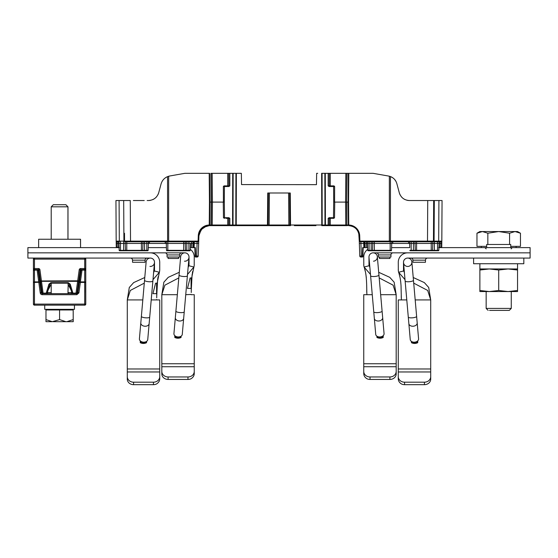 <?xml version="1.0" encoding="UTF-8"?>
<svg xmlns="http://www.w3.org/2000/svg" width="558" height="558" viewBox="0 0 558 558"><rect width="100%" height="100%" fill="white"/><g stroke="black" fill="none" stroke-linecap="round" stroke-linejoin="round"><path stroke-width="0.84" d="M194.205 265.343L194.254 257.029A9.416 9.416 0 0 0 190.278 249.342L190.341 247.613L191.387 247.613L191.534 241.754M183.687 241.754L183.687 250.347L188.918 250.347L188.918 243.428L192.998 243.428L192.852 247.613L193.48 247.613L193.626 241.754L193.626 243.428L194.254 243.428L194.254 241.754L197.141 241.754L197.086 243.428L194.254 243.428L194.107 247.613L195.342 247.613L190.648 247.613M192.998 241.754L192.998 243.428L193.626 243.428L193.48 247.613L194.107 247.613M197.086 243.428L198.655 243.428L197.086 243.428L196.646 256.052L198.216 256.017A1.046 1.046 0 0 1 197.169 257.029A1.046 1.046 0 0 0 198.216 256.017A1.046 1.046 0 0 1 197.169 257.029A1.046 1.046 0 0 0 198.216 256.017L198.655 243.428L197.086 243.428L198.655 243.428L198.92 235.741L198.655 243.428L198.711 241.767L198.362 241.984M209.201 173.329L184.838 173.329L209.201 173.329L209.445 202.101L209.885 202.101L209.445 202.101L209.243 225.02A11.09 11.09 -179.9 0 0 198.299 235.72L198.104 241.133L198.732 241.147L198.711 241.754L198.732 241.147A0.628 0.628 0 0 1 198.104 241.754L197.127 241.754L198.104 241.754L198.104 241.133L168.656 241.133L168.656 241.754L198.711 241.754L198.655 243.428M206.446 226.06L201.117 229.68L198.92 235.741C199.687 229.638 203.133 226.269 209.25 225.641L206.816 225.962M209.703 223.2L209.25 225.641A0.628 0.446 89.3 0 0 209.689 225.02L209.822 225.02A0.628 0.446 90 0 1 209.383 225.641L210.547 225.641A0.628 0.628 0 0 0 211.175 225.02L211.377 202.101L211.175 225.02L209.822 225.02A0.628 0.446 -90 0 1 209.383 225.641L210.547 225.641A0.628 0.446 -90 0 0 210.994 225.02L211.196 202.101L212.424 202.101L212.173 173.329L227.734 173.329L227.734 185.884L226.185 185.884L228.78 185.884L224.051 185.884M116.203 241.747L116.636 241.726L116.203 241.747L116.21 243.274M147.173 200.531L148.435 200.531A10.672 10.672 0 0 0 150.751 200.28M118.924 241.754L118.924 243.428L117.877 243.428L118.01 247.208L119.056 247.264L119.168 250.347L120.493 250.347L120.493 250.751L119.586 250.751A0.418 0.418 -90 0 1 119.168 250.347A0.418 0.418 -90 0 0 119.586 250.751A0.418 0.418 -90 0 1 119.168 250.347L118.924 241.754L117.877 241.754L117.877 243.428L116.629 243.434L116.594 241.719A0.628 0.628 0 0 0 116.803 241.754A0.628 0.628 0 0 1 116.176 241.133L115.945 200.531L130.265 200.531L130.53 241.754L142.988 241.754L142.988 243.428L144.557 243.428L144.557 250.751L147.724 250.751A0.418 0.418 90 0 0 148.142 250.347A0.418 0.418 90 0 1 147.724 250.751L146.817 250.751L146.817 250.347L148.142 250.347L148.386 243.428L167.825 243.428L167.825 241.754M133.376 200.531L144.229 200.531M148.428 200.531C153.659 200.21 157.098 197.574 158.744 192.629L161.046 184.028L158.744 192.629A10.672 10.672 0 0 1 157.9 194.784M124.936 241.705A0.628 0.628 0 0 1 124.546 241.133L124.504 233.272M130.53 241.754L130.495 241.133L124.546 241.133A0.628 0.628 79.8 0 0 125.173 241.754L167.595 241.754L167.546 176.635L168.649 176.251L167.546 176.635C164.226 178.086 162.064 180.555 161.046 184.028M130.495 241.126L168.656 241.133L168.649 176.251L168.049 176.447L169.82 175.979M169.758 175.986L168.983 176.161L169.758 175.986M168.097 176.426L167.051 176.851L168.097 176.426M165.321 177.869A11.09 11.09 0 0 0 163.452 179.55M163.431 179.571A11.09 11.09 0 0 0 161.98 181.664M156.61 196.716A10.672 10.672 0 0 1 155.389 197.957M154.929 198.327A10.672 10.672 0 0 1 152.955 199.527M142.988 241.754L168.656 241.754M125.306 241.754L129.33 241.754M116.943 241.754L119.314 241.754L119.314 241.133L116.176 241.133M167.749 241.754L168.502 241.754M167.825 250.751L183.687 250.751L183.687 250.347L166.5 250.347L166.256 241.754L166.5 250.347A0.418 0.418 -90 0 0 166.919 250.751A0.418 0.418 -90 0 1 166.5 250.347A0.418 0.418 -90 0 0 166.919 250.751L185.919 250.751A0.418 0.418 90 0 1 185.5 250.347L185.256 243.428L167.825 243.428L167.825 250.751L189.825 250.751A0.418 0.418 90 0 0 190.243 250.347A0.418 0.418 0 0 1 189.825 250.751L188.918 250.751L188.918 250.347L190.243 250.347L190.487 243.428M183.687 250.751L188.918 250.751M191.394 247.613L192.503 247.613M194.819 247.613L195.342 247.613L194.819 247.613L195.342 247.613L194.819 247.613L195.133 256.527L195.112 256.038L195.635 256.052L195.656 257.029A0.523 0.523 0 0 1 195.133 256.527L195.112 256.038L195.133 256.527A0.523 0.523 0 0 0 195.656 257.029A0.523 0.523 0 0 1 195.133 256.527A0.523 0.523 0 0 0 195.656 257.029L196.646 257.029L195.656 257.029L195.342 247.613M116.238 245.499L116.21 243.428L116.629 243.434L116.671 247.208L118.01 247.208L118.01 247.613L119.44 247.613L119.035 247.208M116.203 241.733L116.183 241.209L116.594 241.719L116.197 241.719L116.259 247.194L116.671 247.613A0.418 0.412 90 0 1 116.259 247.194L116.245 246.113M197.169 257.029L195.656 257.029L197.169 257.029L196.646 257.029L196.646 256.052L195.635 256.052M227.734 218.317L226.185 218.317L228.78 218.317L227.734 218.317L227.734 225.641L212.221 225.641L212.221 225.02L212.221 225.641L229.408 225.641A0.628 0.628 0 0 1 228.78 225.014A0.628 0.628 0 0 0 229.408 225.641A0.628 0.628 0 0 1 228.78 225.014L211.175 225.02M229.826 225.641L232.581 225.641L232.581 225.02L229.826 225.02L229.826 225.641L236.236 225.641L230.349 225.641M241.349 173.329L241.544 184.586L241.349 173.329L236.362 173.329L236.236 225.02L268.084 225.02L268.363 192.998L268.084 225.02A0.628 0.628 0 0 1 267.456 225.641L236.236 225.641L236.236 225.02L233.028 225.02A0.628 0.446 90 0 1 232.581 225.641M268.363 192.998L269.409 192.998L269.13 225.641L267.456 225.641L290.544 225.641A0.628 0.628 0 0 1 289.916 225.02L268.084 225.02M289.49 225.641L290.544 225.641A0.628 0.628 0 0 1 289.916 225.02L290.544 225.02L290.544 225.641M322.65 225.641A0.628 0.446 90 0 1 322.203 225.02L321.764 225.02L321.764 225.641L347.453 225.641A0.628 0.628 0 0 1 346.825 225.02L346.623 202.101L346.825 225.02L329.22 225.014A0.628 0.628 0 0 1 328.592 225.641L328.592 225.641A0.628 0.628 0 0 0 329.22 225.014L329.22 218.317L332.191 218.317M348.178 225.02L348.311 225.02A0.628 0.446 90.7 0 0 348.75 225.641L348.617 225.641A0.628 0.446 -90 0 1 348.178 225.02L347.006 225.02A0.628 0.446 90 0 0 347.453 225.641L347.453 225.641A0.628 0.628 0 0 1 346.825 225.02L346.804 202.101L348.555 202.101L348.799 173.329L348.366 173.329L373.163 173.329L348.799 173.329M347.055 173.329L346.623 202.101L346.874 173.329L348.366 173.329L348.115 202.101L348.555 202.101L348.115 202.101L348.311 225.02L348.757 225.02L348.75 225.641C354.867 226.269 358.313 229.638 359.08 235.741L359.268 241.147L358.78 233.593M363.746 241.754L363.746 243.428L359.345 243.428L359.268 241.147L359.289 241.754L441.197 241.754A0.628 0.628 0 0 0 441.385 241.726L441.824 241.133A0.628 0.628 0 0 1 441.197 241.754L441.064 241.754M409.412 200.531C404.292 200.224 400.923 197.637 399.298 192.782L396.85 183.638L399.298 192.775A10.463 10.463 0 0 0 400.128 194.902L401.39 196.793A10.463 10.463 0 0 0 402.911 198.271L403.043 198.376A10.463 10.463 0 0 0 404.982 199.555L407.145 200.287A10.463 10.463 0 0 0 409.405 200.531L427.735 200.531L427.505 241.133L433.454 241.133A0.628 0.628 0 0 1 432.827 241.754A0.628 0.628 -79.8 0 0 433.454 241.133L433.685 200.531L433.454 241.133A0.628 0.628 0 0 1 432.827 241.754L434.368 241.754L434.368 250.751L410.276 250.751A0.418 0.418 -90 0 1 409.858 250.347A0.418 0.418 -90 0 0 410.276 250.751L415.675 250.751L413.443 250.751L413.443 250.347L415.257 250.347L415.012 243.428L416.582 243.428L416.582 250.751M441.817 241.161L441.385 241.726L441.796 241.719L441.385 241.726L441.329 247.208L441.741 247.194L441.796 241.74M415.675 250.751A0.418 0.418 90 0 1 415.257 250.347L437.507 250.347L437.507 241.754L438.686 241.754L438.686 241.133L434.082 241.133L434.312 200.531L442.055 200.531L441.824 241.133L442.055 200.531L439.892 200.531M439.99 247.613L438.56 247.613L439.99 247.208L440.123 243.428L441.79 243.428L441.817 241.196L441.748 247.201A0.418 0.418 0 0 1 441.329 247.613L441.329 247.208L438.567 247.613L438.965 247.208L438.93 247.613L530.1 247.613L530.1 252.844L407.689 252.844A9.416 9.416 0 0 0 398.272 262.26L398.321 270.574M364.374 241.754L364.374 243.428L366.466 243.428L366.613 247.613L367.659 247.613L367.513 243.428L369.082 243.428L369.082 250.751L391.081 250.751A0.418 0.418 90 0 0 391.5 250.347L391.744 241.754M366.613 247.613L364.52 247.613L365.148 247.613L365.002 243.428L365.148 247.613L366.613 247.613M363.893 247.613L364.52 247.613L364.374 243.428L363.746 243.428L363.893 247.613L362.658 247.613L363.893 247.613L362.658 247.613L362.344 257.029L361.354 257.029L362.344 257.029L361.354 257.029L361.354 256.052L359.784 256.017A1.046 1.046 0 0 0 360.831 257.029A1.046 1.046 0 0 1 359.784 256.017A1.046 1.046 0 0 0 360.831 257.029A1.046 1.046 0 0 1 359.784 256.017L359.345 243.428L360.914 243.428L359.345 243.428L359.268 241.147L359.896 241.133L359.701 235.72A11.09 11.09 180 0 0 348.757 225.02L348.555 202.101M363.181 247.613L362.658 247.613L363.181 247.613L362.658 247.613L363.181 247.613L362.867 256.527A0.523 0.523 0 0 1 362.344 257.029A0.523 0.523 0 0 0 362.867 256.527L362.888 256.038L362.365 256.052L362.344 257.029A0.523 0.523 0 0 0 362.867 256.527A0.523 0.523 0 0 1 362.344 257.029L362.351 256.91M441.803 241.607L442.055 200.531L438.079 200.531M427.735 200.531L434.312 200.531M418.73 200.531L424.582 200.531M399.298 192.782L396.85 183.638C395.852 180.255 393.725 177.897 390.454 176.565L390.056 176.426M395.936 181.35A10.463 10.463 0 0 0 394.506 179.334M394.387 179.202A10.463 10.463 0 0 0 392.644 177.709L390.781 176.691M391.828 177.2A10.463 10.463 0 0 0 390.949 176.767L390.935 176.76M389.498 241.754L432.827 241.754M428.67 241.754L432.694 241.754M437.507 241.754L434.368 241.754M373.163 173.329L388.563 176.042C390.544 176.523 390.544 176.523 388.563 176.042L389.351 176.216L389.345 241.133L390.44 241.133L390.405 241.754L389.345 241.754L389.345 241.133L359.896 241.133L359.896 241.754L360.859 241.754L360.914 243.428L359.345 243.428M390.175 241.754L390.175 243.428L409.614 243.428L409.614 241.754L409.614 243.428L411.183 243.428L411.183 250.751L413.443 250.751M366.466 241.754L366.466 243.428L367.513 243.428L367.513 241.754L367.757 250.347A0.418 0.418 -90 0 0 368.175 250.751A0.418 0.418 0 0 1 367.757 250.347A0.418 0.418 -90 0 0 368.175 250.751A0.418 0.418 0 0 1 367.757 250.347L367.659 247.613M368.175 250.751L372.5 250.347A0.418 0.418 90 0 1 372.081 250.751L371.175 250.751M391.5 250.347A0.418 0.418 0 0 1 391.081 250.751L372.081 250.751L374.313 250.751L374.313 250.347L391.5 250.347A0.418 0.418 90 0 1 391.081 250.751M374.313 250.751L390.175 250.751L390.175 243.428L374.313 243.428L374.313 241.754M372.744 241.754L372.744 243.428L374.313 243.428L374.313 250.347L372.5 250.347L372.744 243.428L369.082 243.428L369.082 241.754M359.289 241.754L359.268 241.147L359.289 241.754M358.487 232.616L357.79 231.068M357.371 230.37L356.157 228.843M355.816 228.508L354.163 227.232M353.367 226.778L351.924 226.178M350.738 225.857L349.329 225.662M348.311 225.02A0.628 0.446 -89.3 0 0 348.478 225.502M210.589 225.641L212.221 225.641M209.445 202.101L209.885 202.101L209.634 173.329M236.362 173.329L232.707 173.329L233.146 173.329L233.028 225.02L232.581 225.02L232.707 173.329L229.826 173.329L229.826 185.884L228.864 185.884L229.826 185.884L228.864 186.518L228.78 173.329L229.826 173.329M228.78 173.329L227.734 173.329M212.173 173.329L210.945 173.329L211.377 202.101L209.885 202.101L209.689 225.02M241.544 184.586L316.456 184.656M317.697 173.329L316.707 173.329M324.854 173.329L324.972 225.02L325.419 225.02L325.419 225.641A0.628 0.446 -90 0 1 324.972 225.02L322.203 225.02L322.078 173.329L345.827 173.329L345.576 202.101L346.623 202.101L346.825 225.02M346.623 202.101L346.874 173.329L345.827 173.329M322.078 173.329L321.638 173.329L321.764 225.02L290.544 225.02L290.265 192.998L288.591 192.998L288.87 225.641L269.13 225.641M316.456 184.433L316.651 173.329M255.564 225.641L256.192 225.641M294.373 225.641L315.94 225.641M327.127 225.641L328.592 225.641A0.628 0.628 0 0 0 329.22 225.014L325.419 225.02L325.293 173.329M330.266 218.317L330.266 225.641L332.156 225.641M225.809 218.317L229.826 218.317L228.871 217.697L228.871 218.317L229.826 218.317L229.826 225.02L228.78 225.014L229.826 225.02M267.456 225.641L267.735 192.998L290.265 192.998L289.637 192.998L289.916 225.02M359.701 235.72L359.08 235.741L359.268 241.147A0.628 0.628 0 0 0 359.896 241.754L360.873 241.754M360.831 257.029L361.354 257.029M362.867 256.527A0.523 0.523 0 0 1 362.344 257.029A0.523 0.523 0 0 0 362.867 256.527A0.523 0.523 0 0 1 362.344 257.029A0.523 0.523 0 0 0 362.867 256.527M389.721 176.321L390.454 176.565L390.44 241.133L427.505 241.133L427.47 241.754L390.405 241.754M395.992 181.448L394.659 179.502M389.903 176.37L390.949 176.767L389.903 176.37M328.592 225.641L345.779 225.641L345.576 202.101L334.598 202.101L334.633 186.505L333.586 186.518L333.691 202.101L334.598 202.101L333.691 202.101L333.482 217.697L329.129 217.697L328.174 218.317L328.174 225.641L325.419 225.641M329.129 217.697L329.22 218.317M334.737 202.108L334.528 217.704L333.482 217.697L333.482 218.317L328.174 218.317M328.174 185.884L329.136 186.518L329.136 185.884L328.174 185.884L328.174 173.329M331.815 185.884L329.22 185.884L329.22 173.329M333.949 185.884L329.136 185.884M333.482 185.884L332.191 185.884M333.482 218.317L333.844 218.317M228.871 217.697L224.518 217.697L224.309 202.101L223.402 202.101L224.309 202.101L224.414 186.518L228.864 186.518M228.864 185.884L224.414 185.884L224.414 186.518L223.367 186.505L223.402 202.101L212.424 202.101L212.221 225.02M224.156 218.317L224.518 217.697L223.472 217.697L224.518 218.317M228.871 218.317L229.826 218.317M228.78 218.317L228.78 225.014M169.834 175.972L184.838 173.329M172.255 175.547L173.329 175.358C180.171 174.152 180.171 174.152 173.329 175.358M178.609 174.424L174.835 175.093M211.377 202.101L211.126 173.329M379.287 174.41L381.212 174.745M410.276 250.751A0.418 0.418 -90 0 1 409.858 250.347L413.443 250.347L413.443 243.428L411.183 243.428L411.183 241.754M413.443 241.754L413.443 243.428L415.012 243.428L415.012 241.754M437.507 250.751L438.414 250.751A0.418 0.418 90 0 0 438.832 250.347A0.418 0.418 0 0 1 438.414 250.751L432.143 250.751A0.418 0.418 90 0 0 432.555 250.347L432.799 243.428L439.076 243.428L438.832 250.347L434.368 250.751M409.76 247.613L409.614 243.428L409.76 247.613L391.597 247.613M439.076 241.754L439.076 243.428L440.123 243.428L440.123 241.754M431.229 250.751L431.229 243.428L432.799 243.428L432.799 241.754M431.229 241.754L431.229 243.428L416.582 243.428L416.582 241.754M118.924 243.428L120.493 243.428L120.493 250.347L125.445 250.347L125.201 243.428L126.771 243.428L126.771 250.751L144.557 250.751M120.493 250.751L126.771 250.751L120.493 250.751L123.632 250.751L123.632 243.428L120.493 243.428L120.493 241.754M123.632 241.754L123.632 243.428L125.201 243.428L125.201 241.754M126.771 250.751L123.632 250.751M125.857 250.751A0.418 0.418 90 0 1 125.445 250.347L146.817 250.347L146.817 243.428L148.386 243.428L148.386 241.754M146.817 241.754L146.817 243.428L144.557 243.428L144.557 241.754M141.418 241.754L141.418 243.428L142.988 243.428L142.743 250.347A0.418 0.418 90 0 1 142.332 250.751L141.418 250.751L141.418 243.428L126.771 243.428L126.771 241.754M188.918 241.754L188.918 243.428L186.825 243.428L186.825 250.751L185.919 250.751M185.256 241.754L185.256 243.428L186.825 243.428L186.825 241.754M379.44 257.029L379.44 258.494L389.903 258.494L389.903 257.029M168.097 257.029L168.097 258.494L178.56 258.494L178.56 257.029M404.39 272.562L403.685 270.937A5.231 5.231 0 0 1 403.504 269.584L403.504 262.26A4.185 4.185 0 0 1 407.689 258.075L530.1 258.075L530.1 252.844L373.163 252.844A4.185 4.185 0 0 0 368.978 257.029L368.978 264.353A5.231 5.231 0 0 0 369.159 265.706L369.863 267.331L368.991 257.391A4.185 4.185 0 0 1 372.8 252.858A4.185 4.185 0 0 0 368.991 257.391A4.185 4.185 0 0 1 372.8 252.858A4.185 4.185 0 0 1 377.334 256.666A4.185 4.185 0 0 0 372.8 252.858A4.185 4.185 0 0 1 377.334 256.666A4.185 4.185 0 0 0 372.8 252.858A4.185 4.185 0 0 0 368.991 257.391L373.762 311.866A4.185 1.081 -5 0 0 378.024 312.578A4.185 1.081 -5 0 0 382.097 311.134L378.938 275.031A4.185 1.081 175 0 1 374.864 276.475A4.185 1.081 175 0 1 370.603 275.764M366.718 290.195L366.752 292.531M364.667 269.054L365.288 271.383M365.692 273.281L365.881 274.355M366.09 275.826L366.292 277.605M363.795 265.343L363.746 257.029A9.416 9.416 0 0 1 367.722 249.342M369.159 265.706L364.102 267.059A10.463 10.463 0 0 1 363.746 264.353M363.746 366.732L363.746 373.616C363.816 375.729 364.862 377.424 366.885 378.701A6.277 5.524 0 0 0 370.024 379.44L389.903 379.44A6.277 5.524 0 0 0 396.18 373.916L396.18 366.732L363.746 366.732L363.746 294.694L366.885 294.694L366.85 294.317L366.885 294.694C366.599 285.201 366.913 274.564 364.102 267.059L370.484 274.417M396.18 371.433A6.277 5.524 180 0 1 389.903 376.957L370.024 376.957A6.277 5.524 180 0 1 363.746 371.433M379.189 277.905L393.111 285.166L396.18 294.694L396.18 363.746L396.18 294.694L380.661 294.694M396.18 366.732L396.18 363.746L363.746 363.746M372.256 294.694L366.885 294.694M376.929 337.464L376.929 336.195L376.929 337.464A6.905 6.905 0 0 0 383.207 337.464L383.207 335.637L383.207 337.464M378.701 272.276L389.749 277.333L394.143 282.202L396.18 294.694M369.082 265.399L368.978 264.353L369.082 265.399M363.746 368.915L363.746 373.616M396.18 373.916L396.18 369.215M393.041 252.844A2.093 2.093 0 0 0 390.949 254.936L390.949 257.029L378.394 257.029L378.394 254.936A2.093 2.093 0 0 0 376.301 252.844M510.744 247.613L510.744 244.474L486.681 244.474L486.681 247.613M383.207 336.746A6.277 6.277 0 0 1 376.929 336.746M401.244 295.594L401.279 297.805M399.214 274.341L399.821 276.615M400.239 278.623L400.372 279.391M400.581 280.8L400.763 282.264M403.685 270.937L398.628 272.29A10.463 10.463 0 0 1 398.272 269.584M401.376 299.541L401.028 285.584C400.693 280.339 399.891 275.91 398.628 272.29L405.01 279.649M398.272 371.963L398.272 378.847C398.342 380.961 399.389 382.655 401.411 383.932A6.277 5.524 0 0 0 404.55 384.671L424.429 384.671A6.277 5.524 0 0 0 430.706 379.147L430.706 371.963L398.272 371.963L398.272 299.925L406.782 299.925M430.706 376.664A6.277 5.524 180 0 1 424.429 382.188L404.55 382.188A6.277 5.524 180 0 1 398.272 376.664M413.715 283.136L427.686 290.453L430.706 299.925L430.706 371.963M403.518 262.623A4.185 4.185 0 0 0 408.051 266.431A4.185 4.185 0 0 0 411.86 261.897L413.464 280.262A4.185 1.081 175 0 1 409.391 281.706A4.185 1.081 175 0 1 405.129 280.995L403.518 262.623A4.185 4.185 0 0 1 407.326 258.089A4.185 4.185 0 0 1 411.86 261.897A4.185 4.185 0 0 0 407.326 258.089A4.185 4.185 0 0 0 403.518 262.623A4.185 4.185 0 0 1 407.326 258.089A4.185 4.185 0 0 1 411.86 261.897A4.185 4.185 0 0 0 407.326 258.089A4.185 4.185 0 0 0 403.518 262.623A4.185 4.185 0 0 0 408.051 266.431A4.185 4.185 0 0 0 411.86 261.897L413.227 277.507L424.331 282.592L428.697 287.475L430.706 299.918L415.187 299.925M411.455 342.696L411.455 341.426L411.455 342.696A6.905 6.905 0 0 0 417.733 342.696L417.733 340.868L417.733 342.696M398.272 374.146L398.272 378.847M430.706 379.147L430.706 374.446M427.567 258.075A2.093 2.093 0 0 0 425.475 260.168L425.475 262.26L412.92 262.26L412.92 260.168A2.093 2.093 0 0 0 410.827 258.075M417.733 341.977A6.277 6.277 0 0 1 411.455 341.977M194.254 264.353A10.463 10.463 0 0 1 193.898 267.059L188.841 265.706A5.231 5.231 0 0 0 189.023 264.353L189.023 258.075M159.679 270.574L159.727 269.584A10.463 10.463 0 0 1 159.372 272.29L154.315 270.937A5.231 5.231 0 0 0 154.496 269.584L154.496 262.26A4.185 4.185 0 0 0 150.311 258.075L27.9 258.075L27.9 252.844L184.838 252.844A4.185 4.185 0 0 1 189.023 257.029L188.946 265.266M159.727 269.584L159.727 262.26A9.416 9.416 0 0 0 150.311 252.844L27.9 252.844L27.9 247.613L38.648 247.613L38.648 239.243L80.554 239.243L80.554 247.613L80.498 239.243M166.403 247.613L148.24 247.613M119.07 247.613L38.648 247.613M191.248 292.531L191.296 288.416L187.481 288.416L190.111 277.954L191.673 277.954L193.898 267.059L187.516 274.417M178.811 277.905L164.889 285.166L161.82 294.694L161.82 373.916A6.277 5.524 0 0 0 168.097 379.44L187.976 379.44A6.277 5.524 0 0 0 191.115 378.701C193.138 377.424 194.184 375.729 194.254 373.616L194.254 368.915M188.841 265.706L188.137 267.331L189.009 257.391A4.185 4.185 0 0 0 185.2 252.858A4.185 4.185 0 0 0 180.666 256.666A4.185 4.185 0 0 1 185.2 252.858A4.185 4.185 0 0 0 180.666 256.666A4.185 4.185 0 0 1 185.2 252.858A4.185 4.185 0 0 1 189.009 257.391A4.185 4.185 0 0 1 184.475 261.2A4.185 4.185 0 0 0 189.009 257.391L187.397 275.764A4.185 1.081 -175 0 1 183.136 276.475A4.185 1.081 -175 0 1 179.062 275.031L180.666 256.666L179.299 272.276L168.251 277.333L163.857 282.202L161.82 294.694L177.339 294.694M191.143 294.45L185.744 294.694M190.899 288.416L190.383 288.416M191.031 277.954L191.115 288.416M192.712 271.383L192.308 273.281M192.119 274.355L191.282 290.195M161.82 369.215L161.82 373.916M187.481 288.416L188.597 288.416M194.254 373.616L194.254 294.694L191.115 294.694M194.254 371.433A6.277 5.524 180 0 1 187.976 376.957L168.097 376.957A6.277 5.524 180 0 1 161.82 371.433M174.793 337.464L174.793 335.637L174.793 337.464A6.905 6.905 0 0 0 181.071 337.464L181.071 336.195L181.071 337.464M181.071 336.746A6.277 6.277 0 0 1 174.793 336.746M164.959 252.844A2.093 2.093 0 0 1 167.051 254.936L167.051 257.029L179.606 257.029L179.606 254.936L167.051 254.936M181.699 252.844A2.093 2.093 0 0 0 179.606 254.936M156.721 297.805L156.77 293.647L152.941 293.647L155.577 283.185L157.147 283.185L159.372 272.29L152.99 279.649M144.285 283.136L130.314 290.453L127.294 299.925L127.294 379.147A6.277 5.524 0 0 0 133.571 384.671L153.45 384.671A6.277 5.524 0 0 0 156.589 383.932C158.612 382.655 159.658 380.961 159.727 378.847L159.727 374.146M153.61 272.562L154.315 270.937L153.61 272.562L154.482 262.623A4.185 4.185 0 0 0 150.674 258.089A4.185 4.185 0 0 1 154.482 262.623A4.185 4.185 0 0 0 150.674 258.089A4.185 4.185 0 0 0 146.14 261.897A4.185 4.185 0 0 1 150.674 258.089A4.185 4.185 0 0 0 146.14 261.897A4.185 4.185 0 0 1 150.674 258.089A4.185 4.185 0 0 1 154.482 262.623A4.185 4.185 0 0 1 149.949 266.431A4.185 4.185 0 0 0 154.482 262.623L152.871 280.995A4.185 1.081 -175 0 1 148.609 281.706A4.185 1.081 -175 0 1 144.536 280.262L146.14 261.897M127.294 299.925L129.296 287.482L133.669 282.592L144.773 277.507L133.669 282.592L129.296 287.482L127.294 299.925L142.813 299.925M156.631 299.52L156.589 299.925L151.218 299.925M156.373 293.647L155.752 293.647M154.385 293.647L153.68 293.647M155.577 283.185L156.589 283.185L156.589 293.647M158.179 276.615L157.761 278.623M157.628 279.391L156.756 295.594M127.294 374.446L127.294 379.147M154.42 270.497L154.496 263.306M155.026 293.647L155.787 293.647M159.727 378.847L159.727 299.925L156.589 299.925M159.727 376.664A6.277 5.524 180 0 1 153.45 382.188L133.571 382.188A6.277 5.524 180 0 1 127.294 376.664M140.267 342.696L140.267 340.868L140.267 342.696A6.905 6.905 0 0 0 146.545 342.696L146.545 341.426L146.545 342.696M146.545 341.977A6.277 6.277 0 0 1 140.267 341.977M130.433 258.075A2.093 2.093 0 0 1 132.525 260.168L132.525 262.26L145.08 262.26L145.08 260.168L132.525 260.168M147.173 258.075A2.093 2.093 0 0 0 145.08 260.168M373.525 261.2A4.185 4.185 0 0 0 377.334 256.666A4.185 4.185 0 0 1 373.525 261.2M374.334 318.409L375.722 334.34A4.185 2.957 -5 0 0 380.151 336.927A4.185 2.957 -5 0 0 384.064 333.614L382.669 317.676A4.185 2.957 175 0 1 378.756 320.99A4.185 2.957 175 0 1 374.334 318.409L373.762 311.866M408.861 323.64L410.249 339.571A4.185 2.957 -5 0 0 414.678 342.159A4.185 2.957 -5 0 0 418.591 338.846L417.196 322.908A4.185 2.957 175 0 1 413.283 326.221A4.185 2.957 175 0 1 408.861 323.64L408.289 317.097A4.185 1.081 -5 0 0 412.55 317.809A4.185 1.081 -5 0 0 416.624 316.365L413.464 280.262M175.331 317.676L173.936 333.614A4.185 2.957 5 0 0 177.849 336.927A4.185 2.957 5 0 0 182.278 334.34L183.666 318.409A4.185 2.957 -175 0 1 179.244 320.99A4.185 2.957 -175 0 1 175.331 317.676L175.903 311.134A4.185 1.081 5 0 0 179.976 312.578A4.185 1.081 5 0 0 184.238 311.866L187.397 275.764M140.804 322.908L139.409 338.846A4.185 2.957 5 0 0 143.322 342.159A4.185 2.957 5 0 0 147.751 339.571L149.139 323.64A4.185 2.957 -175 0 1 144.717 326.221A4.185 2.957 -175 0 1 140.804 322.908L141.376 316.365A4.185 1.081 5 0 0 145.45 317.809A4.185 1.081 5 0 0 149.711 317.097L152.871 280.995M489.554 310.387L509.287 310.387L489.554 310.387M488.138 310.387L486.158 308.407L511.267 308.407L509.287 310.387M510.744 246.357L520.461 246.357L520.461 233.223L519.372 232.644M476.964 233.223L482.405 231.542L479.88 231.542L476.964 233.223L476.964 246.357L486.681 246.357M487.838 244.474L487.838 233.223L498.713 231.542L509.587 233.223L515.02 231.542L520.461 233.223L517.545 231.542L482.405 231.542L487.838 233.223M509.587 244.474L509.587 233.223M481.031 231.661L479.685 231.989M473.603 258.075L473.603 263.725L523.822 263.725L523.822 258.075M517.545 263.725L517.545 270.016L508.129 268.956L498.713 270.016L489.296 268.956L479.88 270.016L479.88 268.956L517.545 268.956L479.88 268.956L479.88 263.725M479.88 270.016L479.88 290.495L489.296 291.555L498.713 290.495L508.129 291.555L517.545 290.495L517.545 291.555L485.111 291.555L486.158 291.555L486.158 308.407M489.296 291.555L479.88 291.555L479.88 290.495M498.713 270.016L498.713 290.495M517.545 270.016L517.545 290.495M511.267 308.407L511.267 291.555L512.314 291.555L508.129 291.555M69.318 305.156L44.724 305.156L44.724 309.341L74.472 309.341L74.472 305.156M73.189 309.969L45.979 309.969L45.979 319.594L52.292 321.687L59.573 319.594L65.886 321.687L73.182 321.687L73.189 319.594L73.217 321.687L73.189 309.969M73.182 309.969L73.217 321.687M66.862 321.687L73.182 319.594M59.573 309.969L59.573 319.594M53.261 321.687L65.886 321.687M45.979 319.594L45.979 321.687L52.292 321.687M67.985 239.243L67.985 206.809L51.21 206.809L51.21 239.243M67.985 206.809L65.893 204.716L53.303 204.716L51.21 206.809M71.87 292.601L71.257 293.647L76.007 293.647A1.046 1.046 90 0 0 77.046 292.748A1.046 1.046 90 0 1 76 293.647L76 293.124A1.046 0.516 -172 0 0 77.039 292.748L78.692 280.96L77.653 280.814L40.455 280.96L42.115 292.748L38.907 269.946L38.439 269.584L37.958 270.107L38.92 269.946A0.418 0.418 -91.8 0 0 38.495 269.584L34.463 269.584L33.424 270.63L34.47 269.584L34.47 270.107L33.424 270.63L33.417 304.11A1.046 1.046 0 0 0 34.463 305.156L34.463 282.418L33.417 282.418A1.046 0.523 0 0 1 34.463 281.895L34.463 282.418L39.806 282.271L38.16 270.484L39.974 283.366L40.385 283.52L40.057 282.808L40.755 282.215M47.297 292.601L47.911 293.647L51.21 293.647L51.21 283.185M51.21 284.148L48.079 290.146M40.197 292.601L41.278 292.748L39.806 282.271A1.046 0.516 -8 0 0 38.767 281.895L34.463 281.895L34.47 270.107L37.114 270.107L37.114 269.584A1.046 1.046 90 0 1 38.153 270.484A1.046 0.516 -8 0 0 37.114 270.107L40.239 292.894L41.78 293.124L40.385 283.52M39.974 283.359L41.278 292.748L41.704 292.901M41.418 293.124L42.324 293.647L41.78 293.124L42.248 293.124M69.262 293.647L67.95 293.647L68.216 283.185L50.938 283.185L49.934 283.931L50.938 283.185L49.941 283.931L47.249 292.901A1.046 1.046 90 0 1 46.251 293.647L46.244 293.124A1.046 0.509 -163.3 0 0 47.249 292.901L48.246 289.602L47.249 292.901A1.046 1.046 90 0 1 46.244 293.647L51.21 293.647M40.42 282.767L40.567 281.741M40.302 282.808L40.476 282.383L40.225 282.808M78.622 281.539L78.804 282.808M78.992 282.808L78.734 282.334L78.915 282.808M78.42 282.215L79.271 282.794M79.117 282.808L78.79 283.52L79.18 283.415M67.95 284.134L71.033 289.993M78.79 283.52L77.464 292.901L77.862 292.797M85.744 284.503A1.046 0.684 0 0 1 85.765 284.643L85.779 294.694A1.046 1.046 -88.3 0 0 85.765 294.547M33.417 282.418L33.417 304.11A1.046 1.046 90 0 0 34.463 305.156L84.683 305.156A1.046 1.046 -90 0 0 85.73 304.117L85.73 282.418L84.683 282.418L84.683 281.895A1.046 0.523 0 0 1 85.73 282.418L85.765 284.643A1.046 0.523 -0 0 0 85.744 284.538M85.779 304.11A1.046 1.046 90 0 1 84.732 305.156L84.683 304.11L85.73 304.11A1.046 1.046 -90 0 0 85.73 304.11L85.779 294.694L85.779 304.11M44.724 305.156L38.662 305.156M74.437 309.341L74.437 305.156L80.533 305.156M40.239 292.894A2.093 2.093 -87.8 0 0 42.31 294.694L76.837 294.694L78.908 292.894L77.911 292.455L76.837 293.647L77.841 292.88M78.908 292.894L80.38 282.418L79.341 282.271A1.046 0.516 8 0 1 80.38 281.895L82.04 270.107A1.046 0.516 -172 0 0 81.001 270.484L77.911 292.455L81.001 270.484L82.04 269.584L82.04 270.107L84.69 270.107L84.683 269.584A1.046 1.046 -90 0 0 85.73 268.538L84.697 269.584L80.652 269.584A0.418 0.418 -91.9 0 0 80.24 269.946L81.21 270.107L80.666 269.584A0.418 0.418 -91.9 0 0 80.24 269.946A0.418 0.418 90 0 1 80.666 269.584L80.652 268.538A1.465 1.465 -91.9 0 0 79.201 269.8L76 293.124L72.91 293.124L72.91 293.647L76 293.647A1.046 1.046 90 0 0 77.046 292.748L77.039 292.762M33.417 304.11L84.683 304.11L84.683 282.418L80.38 282.418L80.38 281.895L84.683 281.895L84.69 270.107L85.737 270.63L84.683 269.584L84.683 259.121L85.73 259.121L85.73 268.538L80.652 268.538M82.04 269.584A1.046 1.046 -90 0 0 81.001 270.484M84.711 292.601L84.718 283.185M85.737 270.63L84.683 269.584L85.737 270.63M76.837 294.694L76.851 293.647M77.799 293.013L76.844 293.647L42.31 293.647L42.31 294.694M70.036 293.647L72.91 293.647A1.046 1.046 -90 0 1 71.912 292.901L71.912 292.901A1.046 0.509 -16.7 0 0 72.91 293.124L70.217 284.155A1.046 0.509 163.3 0 1 69.213 283.931L71.912 292.901L69.213 283.931L68.216 283.185L69.213 283.931M41.278 292.748A1.046 1.046 -87.8 0 0 42.31 293.647L42.275 293.647M39.555 280.423L38.16 270.484A1.046 1.046 90 0 0 37.121 269.584L38.439 269.584L37.121 269.584A1.046 1.046 90 0 1 38.16 270.484L38.153 270.47M78.741 282.271L78.629 281.49L78.741 282.271M34.422 269.584L34.456 269.584A1.046 1.046 89.4 0 1 33.417 268.538A1.046 1.046 0 0 0 34.463 269.584L34.477 269.584M33.438 268.733L33.843 269.793M34.115 269.521L34.47 269.584L34.463 268.538L38.495 268.538L38.495 269.584M84.683 258.075A1.046 1.046 91.9 0 1 84.718 258.075A1.046 1.046 0 0 0 84.683 258.075L84.683 259.121L34.463 259.121L34.463 258.075L80.533 258.075M38.662 258.075L34.512 258.075M79.592 280.534L78.971 280.423M79.836 279.942L78.783 280.29M79.836 279.886L78.713 280.911L78.783 280.395L77.492 289.56M80.366 269.863L80.729 269.584M79.836 280.095L78.713 280.911L80.24 269.946L78.692 280.96A1.046 0.516 -172 0 1 77.653 281.337L41.494 281.337L39.946 269.8A1.465 1.465 -91.8 0 0 38.495 268.538M40.204 280.423L39.576 280.555M39.855 280.96L39.744 281.741L39.855 280.96M40.392 280.29L39.339 279.942M39.339 280.095L40.462 280.911L39.339 279.886M38.439 269.584L38.802 269.863M39.946 269.8L38.907 269.946L40.455 280.96A1.046 0.516 -8 0 0 41.494 281.337L43.154 293.647A1.046 1.046 -90 0 1 42.115 292.748A1.046 0.516 -8 0 0 43.154 293.124L46.244 293.124L48.93 284.155A1.046 0.509 -163.3 0 0 49.934 283.931L48.239 289.602M46.244 293.647L43.154 293.647L42.115 292.748M68.216 283.185L68.209 282.662L70.217 284.155M68.209 282.662L50.938 282.662L49.941 283.931M43.161 293.647L43.161 293.124M85.325 269.793L85.744 268.538M85.744 278.623A1.046 0.523 -0 0 0 85.744 278.588L85.744 268.558M85.765 292.727L85.779 259.121A1.046 1.046 -90 0 0 84.732 258.075L84.732 258.075M85.765 292.664L85.744 278.658M116.671 247.613L116.671 247.613A0.418 0.418 0 0 1 116.252 247.201M441.329 247.613L441.329 247.613A0.418 0.412 89.9 0 0 441.741 247.208M189.825 250.751A0.418 0.418 90 0 0 190.243 250.347M119.328 243.428L120.165 243.428M195.133 256.527A0.523 0.523 0 0 0 195.656 257.029A0.523 0.523 0 0 1 195.133 256.527L195.112 256.038M123.688 200.531L123.918 241.133L119.314 241.133L119.084 200.531M124.546 241.133L123.918 241.133L123.918 241.754M198.299 235.72L198.92 235.741M235.35 225.641A0.628 0.446 -90 0 0 235.797 225.02L235.922 173.329M434.082 241.754L434.082 241.133L433.454 241.133M441.197 241.754L441.824 241.133L438.686 241.133L438.916 200.531M367.757 250.347L371.175 250.347L371.175 241.754M365.002 241.754L365.002 243.428M362.365 256.052L361.354 256.052L360.914 243.428M211.196 202.101L210.945 173.329M329.136 186.518L333.586 186.518L333.586 185.884M330.266 185.884L330.266 173.329M408.568 243.428L408.568 241.754M392.79 241.754L392.79 243.428M438.414 250.751A0.418 0.418 90 0 0 438.832 250.347M147.724 250.751A0.418 0.418 90 0 0 148.142 250.347M149.432 241.754L149.432 243.428M165.21 243.428L165.21 241.754M370.024 376.957L370.024 379.44M389.903 379.44L389.903 376.957M390.949 254.936L378.394 254.936M404.55 382.188L404.55 384.671M424.429 384.671L424.429 382.188M398.272 368.978L430.706 368.978M425.475 260.168L412.92 260.168M168.097 376.957L168.097 379.44M194.254 366.732L161.82 366.732M161.82 363.746L194.254 363.746M187.976 379.44L187.976 376.957M133.571 382.188L133.571 384.671M159.727 371.963L127.294 371.963M127.294 368.978L159.727 368.978M153.45 384.671L153.45 382.188M47.339 292.601L51.21 292.601M77.464 292.901L76.913 293.124M67.95 292.601L71.822 292.601M33.417 259.121A1.046 1.046 89.4 0 1 34.463 258.075A1.046 1.046 0 0 0 33.417 259.121L33.417 268.538L33.417 259.121L34.463 259.121L34.463 268.538L33.417 268.538M33.431 268.684L33.431 270.504L33.431 268.684M33.438 270.442L33.445 269.619M79.306 280.444L79.452 281.49M81.621 270.107L81.21 270.107M80.24 269.946L79.201 269.8M39.737 281.699L39.911 280.444M50.938 282.662L48.93 284.155M85.779 280.814L85.73 259.121A1.046 1.046 91.9 0 0 84.718 258.075M199.143 233.928L202.177 228.515M203.823 227.239L209.25 225.641C203.872 226.074 200.496 228.892 199.108 234.109M118.01 247.613L119.44 247.613M198.104 241.754L197.127 241.754M329.22 225.014L328.174 225.641M348.75 225.641C354.058 226.06 357.427 228.829 358.857 233.948M438.686 241.754L439.495 241.754M440.241 241.754L440.667 241.754M334.633 186.505L334.005 185.884M334.528 217.697L333.9 218.317M223.367 186.505L223.995 185.884M223.263 202.108L223.472 217.704M438.944 247.264L439.076 243.428M117.354 241.754L117.78 241.754M118.526 241.754L119.314 241.754M193.48 247.613L193.626 243.428M378.938 275.031L377.334 256.666M382.669 317.676L382.097 311.134M405.129 280.995L408.289 317.097M417.196 322.908L416.624 316.365M175.903 311.134L179.062 275.031M183.666 318.409L184.238 311.866M141.376 316.365L144.536 280.262M149.139 323.64L149.711 317.097M486.158 248.868L484.902 247.613M516.108 247.613L516.108 246.357M481.317 247.613L481.317 246.357M511.267 248.868C510.912 248.659 511.33 248.24 512.523 247.613M47.444 309.969L47.444 309.341M71.717 309.969L71.717 309.341M67.95 239.243L67.95 206.809L65.858 204.716M71.752 309.969L71.752 309.341M85.744 284.434L85.765 294.694M85.758 293.613L85.744 280.569M85.046 269.647L84.69 269.584M68.508 292.601L68.508 293.647M71.912 292.901L72.819 293.641M47.249 292.901L46.342 293.641M85.758 269.619L85.744 278.588"/></g></svg>
